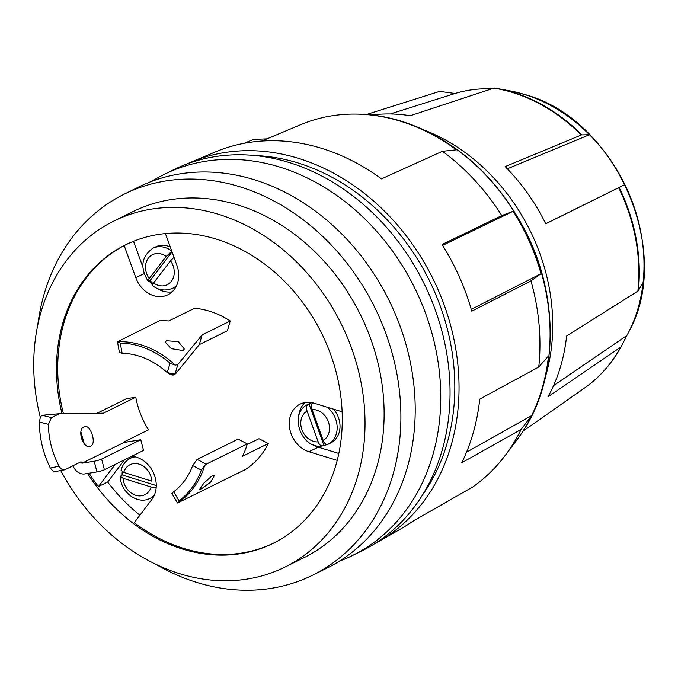 <?xml version="1.0" encoding="UTF-8"?>
<svg xmlns="http://www.w3.org/2000/svg" width="678" height="678" viewBox="0 0 678 678"><rect width="100%" height="100%" fill="white"/><g stroke="black" fill="none" stroke-linecap="round" stroke-linejoin="round"><path stroke-width="1.02" d="M174.153 374.849L175.865 373.493L175.416 372.858A5.585 5.449 145.2 0 1 174.102 374.781L167.212 372.569L170.076 363.213L175.297 365.162L177.839 364.544L175.416 372.858A5.585 2.381 -163.7 0 1 174.873 373.256A5.585 2.381 -163.7 0 1 167.432 372.29A5.585 2.966 -142.1 0 0 174.102 374.781L173.992 374.926M182.916 350.534L171.398 348.687L165.101 342.085L166.483 340.737L178.339 341.619L184.357 349.026L182.916 350.534M90.708 446.09C83.555 450.2 76.47 429.75 84.038 426.835C90.005 423.055 97.107 443.488 90.708 446.09L90.132 446.319M201.459 488.838L199.603 489.296L203.849 483.143L212.434 475.507L214.528 475.303L210.773 481.982L201.459 488.838M171.958 251.216L166.178 256.437L149.236 278.565L148.075 281.099L150.135 280.489A22.323 18.306 63.7 0 0 153.075 283.692M170.271 247.012A22.323 18.306 -116.3 0 0 167.83 246.08A22.323 18.306 -116.3 0 0 155.72 246.86L152.855 248.275A22.323 18.306 63.7 0 1 164.966 247.495A22.323 18.306 63.7 0 1 171.729 251.038M133.905 456.582A22.323 18.306 -116.3 0 0 133.278 456.87L130.413 458.286A22.323 18.306 63.7 0 1 135.185 456.845M123.099 478.304A16.747 13.729 -116.3 0 0 135.71 495.287A16.747 13.729 -116.3 0 0 151.118 487.024L123.099 478.304L120.362 476.346L122.099 474.922A22.323 18.306 63.7 0 1 122.252 471.786M273.743 543.036A166.491 136.532 -116.3 0 1 184.052 548.527A166.491 136.532 -116.3 0 1 134.278 522.636L151.838 499.483A26.044 21.357 -116.3 0 0 136.498 457.201A26.044 21.357 -116.3 0 0 131.651 456.311M327.143 407.198A22.323 18.306 63.7 0 1 337.161 427.191A22.323 18.306 63.7 0 1 327.949 444.31C326.084 444.844 324.491 443.548 323.177 440.42L312.109 409.571C311.117 406.283 311.431 404.046 313.067 402.842M311.609 402.605A22.323 18.306 -116.3 0 0 310.982 402.893L309.066 403.842A22.323 18.306 63.7 0 1 312.168 402.707M322.355 445.98C301.125 449.7 288.218 413.038 308.049 404.342L309.007 403.868A22.323 18.306 63.7 0 1 309.066 403.842M87.615 473.456A166.491 136.532 -116.3 0 0 182.806 549.146A166.491 136.532 -116.3 0 0 273.124 543.349A166.491 136.532 -116.3 0 0 339.051 385.112A166.491 136.532 -116.3 0 0 215.951 239.012A166.491 136.532 -116.3 0 0 125.633 244.809A166.491 136.532 -116.3 0 0 62.02 413.699M244.241 143.287L253.394 139.431L266.988 138.863M261.759 141.058L300.778 124.659A196.883 161.449 63.7 0 1 355.679 114.09A196.883 161.449 63.7 0 1 400.232 121.159A196.883 161.449 63.7 0 1 456.455 149.821L442.446 151.287L381.451 178.882A210.299 172.449 63.7 0 0 321.397 148.27A210.299 172.449 63.7 0 0 215.163 152.008L191.238 162.059A211.883 173.754 -116.3 0 0 186.374 164.212M312.609 575.198L326.932 568.122A212.536 174.28 -116.3 0 0 411.088 366.128A212.536 174.28 -116.3 0 0 253.945 179.619A212.536 174.28 -116.3 0 0 138.651 187.018L124.337 194.094A212.536 174.28 63.7 0 1 239.622 186.696A212.536 174.28 63.7 0 1 396.774 373.205A212.536 174.28 63.7 0 1 312.609 575.198A212.536 174.28 63.7 0 1 197.315 582.597A212.536 174.28 63.7 0 1 155.847 564.299M37.731 325.22A212.536 174.28 63.7 0 1 124.337 194.094M40.239 417.165A193.001 158.271 63.7 0 1 113.896 221.036L132.981 211.604A193.001 158.271 63.7 0 1 237.681 204.892A193.001 158.271 63.7 0 1 380.383 374.256A193.001 158.271 63.7 0 1 303.956 557.68L284.87 567.113A193.001 158.271 63.7 0 1 180.17 573.834A193.001 158.271 63.7 0 1 60.834 470.702M113.896 221.036A193.001 158.271 63.7 0 1 218.587 214.324A193.001 158.271 63.7 0 1 361.289 383.689A193.001 158.271 63.7 0 1 284.87 567.113M339.39 561.172A212.536 174.28 -116.3 0 0 352.475 555.502A212.536 174.28 -116.3 0 0 436.64 353.509A212.536 174.28 -116.3 0 0 279.489 167A212.536 174.28 -116.3 0 0 164.203 174.399A212.536 174.28 -116.3 0 0 151.736 181.348M352.475 555.502L361.772 550.909A212.536 174.28 -116.3 0 0 445.929 348.916A212.536 174.28 -116.3 0 0 288.786 162.406A212.536 174.28 -116.3 0 0 173.492 169.805L164.203 174.399M422.53 494.965A206.951 169.703 -116.3 0 0 297.778 162.889A206.951 169.703 -116.3 0 0 254.843 155.55M491.72 88.843A157.66 129.286 -116.3 0 0 455.065 93.505L440.141 91.454A5.585 3.161 73.1 0 0 439.319 91.513A5.585 3.161 73.1 0 0 439.302 91.522A166.508 136.541 -116.3 0 0 438.098 91.886L366.442 114.523L438.098 91.886M545.705 223.74L624.862 184.569A157.66 129.286 -116.3 0 0 589.47 134.71L581.817 134.88A5.585 1.212 135.1 0 0 581.249 135.032A166.508 136.541 -116.3 0 0 512.5 92.496A166.508 136.541 -116.3 0 0 493.83 88.14L410.266 115.726A180.721 148.194 63.7 0 0 371.578 115.006M425.301 130.49A183.704 150.643 63.7 0 1 546.002 374.807M553.545 385.621L626.853 335.525A157.66 129.286 -116.3 0 0 628.709 332.017A157.66 129.286 -116.3 0 0 643.091 282.472L638.337 290.642A5.585 1.958 -173.9 0 1 637.871 291.082L566.613 335.991A180.721 148.194 63.7 0 1 548.002 396.808L620.726 347.119A5.585 2.771 -151.2 0 0 621.201 346.611C611.819 363.594 599.564 377.426 584.436 388.096A166.508 136.541 -116.3 0 0 620.726 347.119M581.249 135.032L505.152 166.61A180.721 148.194 63.7 0 1 545.722 223.774L619.124 187.442A166.186 136.278 63.7 0 1 638.337 290.642M374.044 544.078A211.883 173.754 -116.3 0 0 378.705 541.519A211.883 173.754 -116.3 0 0 453.913 339.119A211.883 173.754 -116.3 0 0 298.269 158.296A211.883 173.754 -116.3 0 0 191.238 162.059M517.272 439.336A196.434 161.084 -116.3 0 0 401.037 121.159A196.434 161.084 -116.3 0 0 356.594 114.099C371.519 114.268 386.46 116.633 401.393 121.209C456.277 139.499 498.203 177.297 527.17 234.596C561.13 303.252 557.282 387.333 517.272 439.336L505.517 455.031A206.036 168.958 -116.3 0 1 472.803 486.957L412.436 521.501A210.299 172.449 63.7 0 1 401.232 528.628L378.705 541.519M505.517 455.031A206.036 168.958 -116.3 0 0 521.145 429.42L461.777 462.769A210.299 172.449 63.7 0 0 479.753 399.096L538.747 367.035A206.036 168.958 -116.3 0 0 530.959 280.895L471.795 311.168A210.299 172.449 63.7 0 0 442.039 244.495L501.805 215.579A206.036 168.958 -116.3 0 0 442.446 151.287M51.477 417.631L59.418 413.707L42.256 415.275L51.477 417.631L48.452 424.343L39.426 422.047A87.716 71.927 -116.3 0 0 50.367 468.057L59.088 466.159C60.901 469.125 62.808 470.329 64.808 469.786L81.029 461.769A77.199 63.308 -116.3 0 0 81.945 463.235L94.174 461.235A5.585 0.78 -14.7 0 0 101.624 459.065L104.42 469.761A5.585 0.78 165.3 0 1 96.979 471.922L84.75 473.93A11.162 9.153 63.7 0 1 80.835 473.634A11.162 9.153 63.7 0 1 74.444 468.549A88.36 72.461 63.7 0 1 72.783 465.837M177.839 364.544L202.129 334.881L230.257 320.991A88.36 72.461 -116.3 0 0 194.611 308.244L168.839 320.982A88.36 72.461 -116.3 0 0 159.338 320.821L117.489 341.771A88.36 72.461 63.7 0 1 175.297 365.162M175.865 373.493L199.29 344.627L227.41 330.737L230.257 320.991M122.108 353.23L119.447 352.628L117.489 341.771L120.26 343.043L122.108 353.23A77.199 63.308 63.7 0 1 167.212 372.569M170.076 363.213A87.716 71.927 -116.3 0 0 120.26 343.043M84.038 426.835L84.597 426.615M81.945 463.235L123.947 442.488A77.199 63.308 -116.3 0 1 123.701 442.098L148.524 429.844A77.199 63.308 63.7 0 1 135.778 397.189L103.429 413.173L59.418 413.707M50.367 468.057L53.579 471.863L64.808 469.786M59.088 466.159A77.199 63.308 63.7 0 1 48.452 424.343M84.292 443.87L80.945 431.979M39.426 422.047L40.443 416.606L42.256 415.275M97.03 413.292L126.583 398.689L135.778 397.189M104.42 469.761L143.558 450.429L140.761 439.734L101.624 459.065M123.947 442.488L140.761 439.734M192.679 465.583A77.199 63.308 63.7 0 1 173.687 491.796L179.009 500.881A87.716 71.927 -116.3 0 0 201.324 470.083L192.679 465.583L197.12 459.413L206.273 464.167L247.317 443.895A88.36 72.461 -116.3 0 1 242.512 456.277L268.285 443.539L258.979 438.7L247.123 444.565M206.273 464.167L204.646 465.523A88.36 72.461 63.7 0 1 177.5 503L245.233 469.617A88.36 72.461 -116.3 0 0 268.285 443.539M197.12 459.413L238.164 439.132L247.317 443.895M172.78 493.008C171.288 493.754 171.593 493.355 173.687 491.796M128.371 243.504L124.176 245.572L135.829 277.683A26.044 21.357 -116.3 0 0 167.89 294.794A26.044 21.357 -116.3 0 0 176.873 265.217L165.398 233.571M124.176 245.572A166.491 136.532 -116.3 0 0 63.41 413.69M89.089 473.219A166.491 136.532 -116.3 0 0 98.42 486.592L115.226 464.422M342.127 411.792L314.202 403.232A26.044 21.357 -116.3 0 0 300.074 404.139A26.044 21.357 -116.3 0 0 289.76 428.886A26.044 21.357 -116.3 0 0 309.015 451.743L337.22 460.387M176.678 285.387A22.323 18.306 63.7 0 1 172.636 288.303C165.152 291.226 158.432 290.303 152.474 285.548L153.584 282.972L170.534 260.844L173.983 257.25M123.76 472.405A16.747 13.729 -116.3 0 1 139.109 464.125A16.747 13.729 -116.3 0 1 151.77 481.126L123.76 472.405L121.04 470.252C122.515 464.761 125.633 460.769 130.413 458.286M133.532 241.275L142.821 266.869M149.236 280.929A26.044 21.357 -116.3 0 0 152.499 284.718M156.881 288.243A26.044 21.357 -116.3 0 0 172.17 291.82M172.636 288.303L175.5 286.887A22.323 18.306 -116.3 0 0 176.111 286.565M124.489 459.845L107.675 482.024A166.491 136.532 -116.3 0 0 139.905 515.221M154.237 495.406A22.323 18.306 63.7 0 1 150.185 498.313L153.05 496.898A22.323 18.306 -116.3 0 0 153.669 496.576M308.058 404.342C306.422 405.537 306.109 407.775 307.1 411.063L318.168 441.912C319.482 445.039 321.075 446.336 322.94 445.802L322.355 445.971M305.041 402.537A26.044 21.357 -116.3 0 0 298.591 416.86M312.143 444.276A26.044 21.357 -116.3 0 0 318.27 447.166L338.831 453.463M327.949 444.31L328.906 443.836A22.323 18.306 63.7 0 1 328.847 443.87L330.754 442.92A22.323 18.306 -116.3 0 0 333.542 409.156M643.091 282.472A157.66 129.286 -116.3 0 0 624.862 184.569L619.124 187.442M507.305 168.814L589.47 134.71A157.66 129.286 -116.3 0 0 524.374 94.437A157.66 129.286 -116.3 0 0 509.542 90.801L497.559 88.598A166.186 136.278 63.7 0 0 494.559 88.089A5.585 2.763 99.1 0 0 494.533 88.081A5.585 2.763 99.1 0 0 493.83 88.14M626.853 335.525L621.217 346.568A5.585 2.771 -151.2 0 1 621.201 346.611M390.299 113.963L455.065 93.505M501.805 215.579L513.17 211.248A196.883 161.449 63.7 0 1 541.036 273.666L530.959 280.895M538.747 367.035L548.477 355.984A196.883 161.449 63.7 0 1 531.654 415.597L521.145 429.42M471.278 309.363L541.036 273.666M442.607 245.402L513.17 211.248M466.54 452.175L531.654 415.597M107.675 482.024L98.42 486.592M327.449 444.471A22.323 18.306 63.7 0 1 323.898 445.336L322.94 445.802M309.007 403.868L323.898 445.336M151.118 487.024L156.169 487.66M122.099 474.922L156.262 485.55M172.034 251.877L150.135 280.489M179.009 500.881L177.5 503L171.831 493.372M204.646 465.523L201.324 470.083M202.129 334.881L199.29 344.627M166.178 256.437A16.747 13.729 -116.3 0 0 161.55 254.106A16.747 13.729 -116.3 0 0 147.109 260.123A16.747 13.729 -116.3 0 0 149.236 278.565M323.177 440.42A16.747 13.729 -116.3 0 0 329.101 424.42A16.747 13.729 -116.3 0 0 316.804 410.148A16.747 13.729 -116.3 0 0 312.109 409.571M494.533 88.081L497.559 88.598A166.186 136.278 63.7 0 1 513.195 92.428A166.186 136.278 63.7 0 1 581.817 134.88M637.871 291.082A166.508 136.541 -116.3 0 0 618.633 187.687M153.584 282.972A16.747 13.729 -116.3 0 0 171.373 281.336A16.747 13.729 -116.3 0 0 170.534 260.844M307.1 411.063A16.747 13.729 -116.3 0 0 301.922 429.683A16.747 13.729 -116.3 0 0 318.168 441.912M318.27 447.166L309.015 451.743M144.092 273.598L135.829 277.683M96.979 471.922L94.174 461.235M356.594 114.099L355.679 114.09M509.542 90.801L524.509 94.462C615.743 118.523 674.11 251.343 628.709 332.017M584.436 388.096L522.916 431.25M120.362 476.346C120.116 491.804 137.507 505.22 150.185 498.313M152.855 248.275C141.405 256.538 139.812 267.479 148.075 281.099"/></g></svg>
